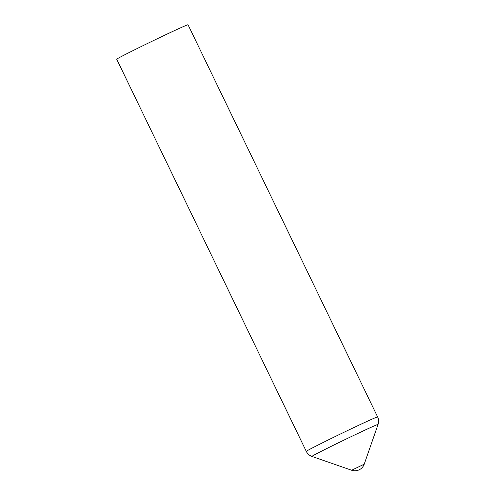<?xml version="1.0" encoding="UTF-8"?>
<svg xmlns="http://www.w3.org/2000/svg" width="495" height="495" viewBox="0 0 495 495"><rect width="100%" height="100%" fill="white"/><g stroke="black" fill="none" stroke-linecap="round" stroke-linejoin="round"><path stroke-width="0.74" d="M364.215 464.18L351.654 470.25A9.9 9.9 0 0 0 364.215 464.18L378.056 424.456A36.729 0.73 154.2 0 0 344.662 439.77A36.729 0.73 154.2 0 0 311.924 456.427L311.169 456.124C308.985 455.122 307.358 453.538 306.287 451.384A39.606 0.792 154.2 0 1 337.955 435.204A39.606 0.792 154.2 0 1 376.788 417.124A39.606 0.792 154.2 0 1 377.605 416.908L188.026 24.75A39.606 0.792 154.2 0 0 187.209 24.967A39.606 0.792 154.2 0 0 148.382 43.046A39.606 0.792 154.2 0 0 116.715 59.227L306.287 451.384M378.056 424.456L378.285 423.677C378.854 421.344 378.632 419.086 377.605 416.908M311.924 456.427L351.654 470.25"/></g></svg>
